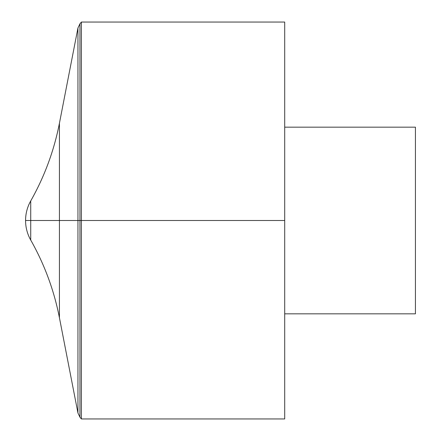 <?xml version="1.0" encoding="UTF-8"?>
<svg xmlns="http://www.w3.org/2000/svg" width="441" height="441" viewBox="0 0 441 441"><rect width="100%" height="100%" fill="white"/><g stroke="black" fill="none" stroke-linecap="round" stroke-linejoin="round"><path stroke-width="0.66" d="M81.398 22.05L81.398 418.95L284.704 418.95L284.704 22.05L81.398 22.05L79.959 23.764L77.941 27.992L77.941 413.008L79.959 417.236L79.959 23.764M284.704 127.157L415.433 127.157L415.433 313.843L284.704 313.843M30.732 240.075L30.732 200.925C27.32 207.005 25.6 213.527 25.567 220.5L284.704 220.5L25.567 220.5A39.69 39.69 0 0 0 30.732 240.075C44.491 264.413 54.056 290.299 59.425 317.735L77.941 413.008M25.567 220.5A39.69 39.69 0 0 1 30.732 200.925C44.491 176.587 54.056 150.701 59.425 123.265L59.425 317.735M79.959 417.236L81.398 418.95M59.425 123.265L77.941 27.992"/></g></svg>
